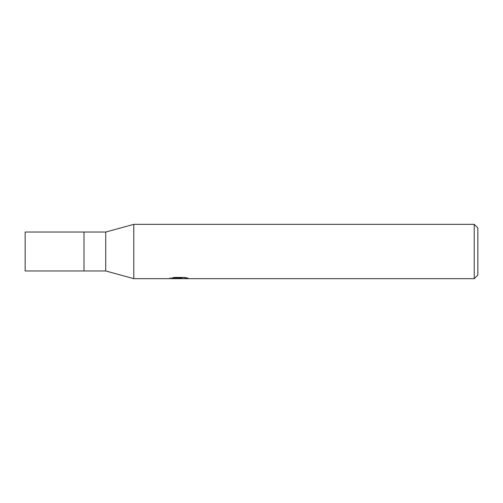 <?xml version="1.0" encoding="UTF-8"?>
<svg xmlns="http://www.w3.org/2000/svg" width="503" height="503" viewBox="0 0 503 503"><rect width="100%" height="100%" fill="white"/><g stroke="black" fill="none" stroke-linecap="round" stroke-linejoin="round"><path stroke-width="0.75" d="M474.228 278.662L133.798 278.662L105.731 270.966L84.001 270.966L84.001 232.034L105.731 232.034L133.798 224.338L474.228 224.338L477.85 227.96L477.85 275.04L474.228 278.662L474.228 224.338M105.731 270.966L105.731 232.034M133.798 278.662L133.798 224.338M181.91 278.662L169.832 278.662L180.156 278.146L171.473 278.146L174.302 277.436L185.01 277.436L188.122 278.228L181.916 278.662M177.704 278.662L175.912 278.398M181.841 278.234L179.093 278.662M181.841 278.643L181.841 277.738L183.193 277.436M180.156 277.436L180.156 278.146M170.014 277.7L170.014 278.605M84.001 270.966L25.15 270.966L25.15 232.034L84.001 232.034M180.156 277.757L181.841 277.757"/></g></svg>
